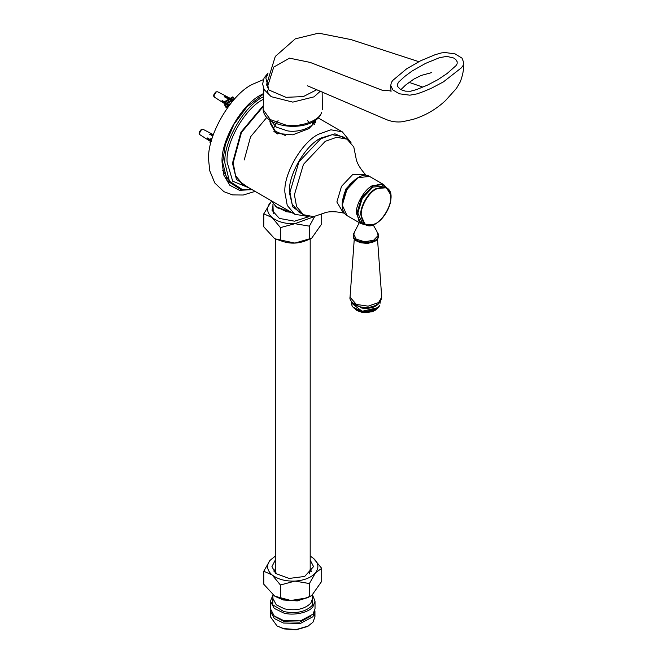 <?xml version="1.0" encoding="UTF-8"?>
<svg xmlns="http://www.w3.org/2000/svg" width="663" height="663" viewBox="0 0 663 663"><rect width="100%" height="100%" fill="white"/><g stroke="black" fill="none" stroke-linecap="round" stroke-linejoin="round"><path stroke-width="0.99" d="M315.348 120.434L315.58 121.636L308.875 128.663L292.706 134.829L276.579 133.412L269.907 121.636L269.998 120.086M244.241 159.957L250.573 136.769L266.891 117.318M248.459 187.546L236.434 179.408L232.481 163.189L240.951 132.177L262.78 106.188M245.103 185.615L243.081 184.629L235.564 175.753L233.194 162.775L241.481 132.418L262.846 106.967M248.99 187.853L232.696 181.206L227.086 162.087C225.47 142.33 245.385 107.837 263.302 99.359M251.923 189.543L243.197 190.074L229.439 181.248L224.898 163.032C223.191 142.23 244.158 105.914 263.02 96.989M243.197 190.074L241.224 189.825L227.268 180.875L222.652 162.385L225.37 144.377L233.989 124.254L247.1 106.735L263.004 94.453M251.062 189.054L242.219 189.925M255.106 191.383L243.296 195.021L232.647 194.914L223.895 191.673L214.829 183.029L209.757 170.814L208.638 160.123C206.682 136.263 230.732 94.602 252.371 84.367L263.335 79.651M344.428 213.221L343.393 213.022L336.87 201.975L341.52 186.336L352.741 174.493L365.562 174.618L366.258 175.413M301.325 213.229L298.972 212.135L292.11 204.03L289.938 192.171L298.972 161.772L320.776 138.758L332.13 134.697L342.589 136.595L347.056 139.172L353.785 146.962L356.081 158.374M324.588 212.931L313.549 216.644L303.447 214.713L296.576 206.607L294.413 194.748L303.447 164.358L325.251 141.335L336.605 137.282L347.056 139.172M211.331 141.128L207.511 138.758L207.511 137.979L210.179 139.636M210.527 139.852L211.514 140.457M212.873 135.99L209.657 134.257L210.328 133.868L213.088 135.351M212.483 135.111L212.483 135.89M210.328 139.611L209.657 140.001M210.693 143.631L209.964 142.33L211.265 141.6L210.362 142.122L210.851 142.993M212.276 137.838L209.964 139.28L210.362 139.943L212.011 138.898L211.613 138.227M211.265 139.429L210.362 139.943M212.326 135.202L210.328 133.868M207.511 138.758L211.406 140.829M229.091 105.558L222.08 101.215L222.08 100.436L224.749 102.094M225.097 102.301L226.986 103.478M227.31 103.677L229.406 104.978M232.622 101.215L231.975 100.875L227.16 103.76L228.95 102.624L228.478 101.837L226.688 102.98L227.16 103.76M231.055 100.378L229.605 99.599L224.931 102.4L226.58 101.348L226.182 100.685L224.533 101.729L224.931 102.4M228.818 99.177L224.227 96.715L224.898 96.326L231.727 99.989L232.183 99.699L233.061 100.71M230.757 99.036L233.31 97.461L230.757 99.036M233.89 99.881L232.647 100.486L233.89 99.765M227.044 97.569L227.044 98.339M224.898 102.061L224.227 102.45M224.533 104.787L224.931 104.58L226.58 107.53L226.182 107.737L224.533 104.787L225.834 104.058L227.583 105.508M227.566 107.597L226.688 106.022L227.948 105.326L228.685 106.097M226.58 101.348L229.605 99.599L229.207 98.936L226.182 100.685M228.95 102.624L231.975 100.875L231.503 100.088L228.478 101.837M230.989 103.188L229.066 104.414L229.539 105.193M235.208 97.95L232.183 99.699M231.346 100.229L229.638 99.616M231.304 100.204L229.696 99.649M229.879 98.547L232.904 96.798L233.31 97.461M227.558 103.038L225.95 103.967M229.191 98.986L224.898 96.326M226.895 97.652L229.158 98.961M226.688 106.022L227.16 105.782L227.906 107.133M227.948 105.326L227.16 105.782M225.834 104.058L224.931 104.58M226.58 107.53L227.293 107.116M222.08 101.215L229.348 105.226M354.697 308.618L362.412 312.464L377.081 308.618M372.755 187.181L362.189 198.27L357.871 212.964M357.871 212.806L362.271 198.32L372.896 187.099L383.521 186.046L386.38 187.695L375.755 188.748C368.321 192.27 360.059 206.583 360.73 214.779L365.131 224.508L373.153 224.691M390.557 194.557L386.38 187.695C400.908 194.698 378.457 233.591 365.131 224.508L362.271 222.859L357.871 213.13M376.029 189.162C384.963 185.093 389.894 187.944 390.839 197.715C391.501 205.787 383.355 219.892 376.029 223.365C367.095 227.426 362.164 224.583 361.219 214.812C360.556 206.732 368.703 192.626 376.029 189.162M275.302 556.133L269.932 560.459C266.228 565.506 266.949 570.329 272.112 574.937L280.432 584.99L280.432 598.001L274.664 596.095L263.783 584.244L263.783 571.241L272.112 574.937C277.83 579.321 285.43 581.368 294.919 581.095L309.397 583.548L309.397 596.551C299.742 601.316 290.087 601.805 280.441 598.001L280.441 584.998L294.919 581.095C304.35 580.423 311.229 577.647 315.555 572.766L321.704 568.34L321.704 581.352L311.685 595.598L309.397 596.551L309.397 583.548L315.555 572.766C319.268 567.719 318.538 562.887 313.384 558.279L310.698 556.423M321.704 568.34L313.384 558.279L310.193 556.133M274.938 556.332L269.932 560.459L263.783 571.233L263.783 584.244M274.814 596.178L290.833 600.487L307.126 597.91L311.685 595.598M275.302 560.061L271.938 566.608L275.692 573.495L289.118 578.443L304.665 576.454L313.549 566.608L310.193 560.061M314.428 614.153L314.95 616.905L312.928 622.242L307.607 626.452L296.096 629.85L283.988 628.897L277.043 625.963L270.537 616.905L270.62 610.333M308.444 625.963L296.286 629.56L283.491 628.557L277.043 625.963M310.052 596.534L297.339 600.902L283.3 599.982L275.435 596.534M315.024 601.217L315.024 608.808L313.002 614.17L300.496 620.866L283.457 620.502L274.217 615.952L270.463 608.808L270.463 601.217L274.217 608.361L283.457 612.91C293.063 616.084 309.306 612.604 313.002 606.579L315.024 601.217L312.571 595.059L312.571 598.449L310.765 603.222C304.632 609.189 295.872 611.071 284.477 608.849L276.264 604.805L272.924 598.449L272.924 594.943M310.765 616.167L299.643 622.126L284.477 621.803L275.236 616.764M314.867 610.333L312.928 616.739L300.472 623.419L283.491 623.054L274.283 618.521L270.537 611.402M406.518 68.911L420.491 60.839L435.11 54.714L441.508 52.907L445.196 52.543L455.116 53.902L462.036 58.162L463.851 62.985L463.205 65.38L461.257 67.933L443.423 81.88L431.621 88.129L423.988 91.378L417.226 93.839L409.833 95.182L399.35 93.79L392.902 89.961L390.747 85.527L391.336 82.485L392.861 80.331L406.518 68.911M455.937 65.712L457.122 63.822L457.188 61.792L455.837 59.554L453.716 58.021L446.779 56.38L439.47 57.689L425.53 63.408L412.03 71.049L404.753 76.452L398.596 82.121L397.369 84.392L397.576 86.463L400.618 89.571L405.391 91.146L410.488 91.254L416.405 89.629L427.312 85.204L437.878 79.693L447.21 73.427L455.937 65.712M408.988 82.336L422.895 87.126M267.603 90.383L268.018 92.944M312.571 124.412L312.149 122.174M273.91 131.39L277.623 133.959M270.885 120.716L270.753 121.147M270.148 120.194L270.148 123.219L274.54 130.951L285.637 135.6M272.924 204.295L273.297 213.478M275.302 568.755L273.96 571.779M311.527 571.779L310.193 568.755M275.302 568.953L275.916 573.677M309.571 573.677L310.193 568.953M275.302 569.608L276.189 573.885M309.298 573.885L310.193 569.608M271.217 201.627L263.783 213.842L263.783 226.845L263.783 213.842L272.112 217.539L280.432 227.6L280.432 240.603L274.664 238.697L263.783 226.845M271.233 201.66L269.932 203.06C266.228 208.107 266.949 212.939 272.112 217.539C277.83 221.923 285.43 223.97 294.919 223.696L309.397 226.149L309.397 239.161C299.742 243.926 290.087 244.407 280.441 240.603L280.441 227.6L294.919 223.696L314.502 216.528M321.704 214.364L321.704 223.953L311.685 238.199L309.397 239.152L309.397 226.149L314.693 216.503M274.814 238.779L294.911 243.081L311.685 238.199M272.924 205.563L272.012 210.254L279.355 218.409L294.538 221.185L309.14 216.61M318.074 117.865L342.323 131.862L330.92 129.799L318.538 134.224C301.889 142.097 283.391 174.137 284.891 192.494L287.253 205.431L294.745 214.273L308.278 216.478M303.148 214.547L292.764 206.914L289.383 192.494C287.974 175.363 305.245 145.454 320.776 138.103L334.964 133.827L346.766 139.006M251.012 189.742L239.351 190.281L229.788 185.217L223.92 175.314L222.097 162.708C220.34 141.302 241.929 103.909 261.346 94.726L263.087 93.765M352.741 181.745L345.962 188.905L343.152 198.353M199.348 133.346L201.56 129.509L203.093 129.335L201.428 129.36C198.925 131.879 198.436 133.677 199.961 134.755L199.348 133.346M213.917 95.803L216.13 91.966L217.655 91.792L215.989 91.817C213.494 94.337 213.005 96.135 214.53 97.212L213.917 95.803M377.504 238.945L381.722 297.206L378.565 302.585L368.139 306.157L356.396 304.433L350.047 297.206L354.274 238.945M353.379 235.208C350.884 244.473 377.28 246.18 378.399 236.824L377.628 238.755L374.703 241.423L367.534 243.487L359.876 242.65L354.713 239.517L353.296 236.02L353.379 234.42C350.884 243.686 377.28 245.393 378.399 236.036L378.084 233.426M359.263 222.677L353.578 233.865L356.213 239.119L364.509 241.763L373.609 240.246L378.192 235.456L376.874 231.362L378.474 236.02M361.865 311.071L351.614 303.165C350.893 312.762 375.714 314.759 379.534 305.668L379.584 305.486C376.286 310.11 370.377 311.966 361.865 311.071M353.918 307.649L361.99 311.32L377.86 307.649M352.136 302.394L361.865 308.088C370.377 308.983 376.286 307.126 379.584 302.502L379.634 302.394M378.059 307.226C375.125 311.337 369.879 312.994 362.313 312.19L354.324 308.179M386.819 187.977L383.637 184.554L372.333 185.673C364.426 189.419 355.641 204.635 356.354 213.353L361.037 223.696L365.586 224.749M365.205 224.55L358.998 221.177L356.918 213.353L361.509 197.881L372.614 186.162L380.429 184.057L386.454 187.745M361.037 223.696L347.014 215.608L342.34 205.265C341.619 196.546 350.412 181.322 358.318 177.585L369.614 176.466L383.637 184.554L386.894 188.019M358.177 177.667L346.931 189.461L342.34 204.942M312.571 595.548L312.256 605.46C305.618 611.924 296.129 613.955 283.797 611.559L272.783 604.855L272.924 595.548M267.139 87.964L273.736 67.104L289.516 58.153L310.16 62.413L382.286 90.276L391.079 90.906M267.695 74.878L265.822 77.886L268.938 90.011L286.002 97.32L303.314 96.591L316.922 89.646M270.421 120.194L276.355 127.13L287.253 130.802C297.853 132.94 312.928 127.719 314.668 121.321M285.529 124.967C299.461 127.768 319.268 120.915 321.555 112.495L321.406 113.05C314.129 132.335 264.91 130.172 263.128 109.594L270.338 119.589L285.529 124.967M275.07 206.094L286.491 211.77L291.38 212.326M270.827 200.466L276.206 206.765L285.712 210.345L288.72 210.793M241.216 183.369L294.745 214.273M351 142.479L342.323 131.862M229.937 182.002L222.727 170.449M343.384 198.08L344.329 192.825L350.089 183.949L352.103 182.391M365.562 174.618C355.459 163.504 356.023 157.056 356.064 158.242M324.464 212.98C323.411 213.536 328.74 209.831 343.393 213.022M298.972 212.135L303.447 214.713M203.093 129.335L213.32 134.672M210.967 141.749L199.961 134.755M217.655 91.792L230.285 98.373M231.08 98.795L232.547 99.558M225.536 104.207L214.53 97.212M314.486 124.312L313.102 121.644M273.761 127.81L278.087 120.591M307.4 120.591L310.011 122.837M381.722 297.206C380.098 304.342 378.507 302.958 376.136 305.154C369.291 308.328 362.495 308.345 355.749 305.212C351.249 301.905 349.351 299.237 350.047 297.206M354.904 231.362L353.296 235.224M376.874 231.362L373.103 224.716M351.614 301.723L351.614 303.165M380.156 303.165L380.156 301.723M354.083 307.98L357.034 310.624L362.487 312.48L372.009 311.825L375.026 310.458L377.686 307.98M347.014 215.608C343.873 213.668 342.274 210.163 342.224 205.099C341.528 189.742 360.208 169.919 369.614 176.466M272.924 595.059L270.463 601.217M314.95 616.905L314.95 611.402M310.193 571.531L310.193 239.061M275.302 571.531L275.302 239.061M400.85 89.696L405.557 85.104L413.919 79.054L421.204 75.441L431.729 72.59M463.843 62.993C463.901 69.441 462.666 75.814 460.139 82.113L456.451 88.403L445.544 100.544C436.138 109.329 425.331 115.602 413.14 119.357L402.565 121.71C396.822 122.456 391.236 121.669 385.791 119.348L307.375 85.751M390.747 85.527L391.013 91.685M418.834 61.667L351.1 39.614L318.621 33.15L295.292 38.852L275.286 56.438L266.402 85.154M315.348 122.854L315.348 120.194M322.143 91.892L322.367 109.594M263.849 89.024L263.128 109.594M268.125 73.005L264.089 77.936L262.614 83.961L264.131 89.571L271.192 96.665L292.814 102.119L313.98 96.864L320.395 91.138M289.756 211.389L277.358 207.851L270.786 200.441"/></g></svg>
